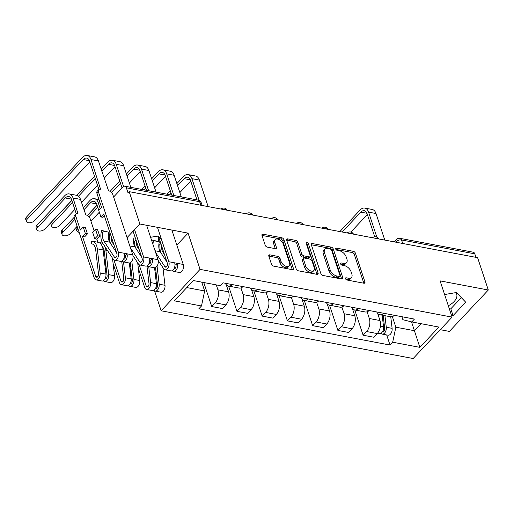 <?xml version="1.0" encoding="UTF-8"?>
<svg xmlns="http://www.w3.org/2000/svg" width="514" height="514" viewBox="0 0 514 514"><rect width="100%" height="100%" fill="white"/><g stroke="black" fill="none" stroke-linecap="round" stroke-linejoin="round"><path stroke-width="0.77" d="M345.517 278.697A1.407 0.829 43.2 0 0 347.001 280.021L363.867 283.22A2.011 1.182 43.2 0 0 364.805 283.002A2.011 1.182 43.2 0 0 364.927 281.923L355.431 253.209A2.011 1.182 43.2 0 0 353.317 251.314L336.445 248.114A1.407 0.829 43.2 0 0 335.79 248.268A1.407 0.829 43.2 0 0 335.706 249.02A1.407 0.829 43.2 0 0 337.184 250.35L339.368 250.761A6.431 3.778 43.2 0 1 346.14 256.833L346.931 259.223A6.431 3.778 43.2 0 1 346.532 262.667A6.431 3.778 43.2 0 1 343.538 263.367L341.354 262.956A1.407 0.829 43.2 0 0 340.698 263.104A1.407 0.829 43.2 0 0 340.609 263.862A1.407 0.829 43.2 0 0 342.093 265.185L344.277 265.603A6.431 3.778 43.2 0 1 351.043 271.668L351.833 274.058A6.431 3.778 43.2 0 1 351.441 277.502A6.431 3.778 43.2 0 1 348.441 278.202L346.263 277.791A1.407 0.829 43.2 0 0 345.607 277.945A1.407 0.829 43.2 0 0 345.517 278.697M455.86 292.607A15.973 8.764 -18.3 0 1 456.676 294.124A15.973 8.764 -18.3 0 1 448.324 305.759M157.573 236.093A15.973 8.764 -18.3 0 1 158.396 237.609A15.973 8.764 -18.3 0 1 158.261 241.259M269.882 254.867A2.011 1.182 43.2 0 0 268.95 255.092A2.011 1.182 43.2 0 0 268.822 256.165L271.488 264.222A2.011 1.182 43.2 0 0 273.602 266.117L292.337 269.67A2.011 1.182 43.2 0 0 293.276 269.445A2.011 1.182 43.2 0 0 293.398 268.372L283.901 239.659A2.011 1.182 43.2 0 0 281.788 237.757L263.052 234.211A2.011 1.182 43.2 0 0 262.114 234.429A2.011 1.182 43.2 0 0 261.992 235.502L265.211 245.236A2.011 1.182 43.2 0 0 267.325 247.131L275.343 248.654A2.011 1.182 43.2 0 0 276.281 248.435A2.011 1.182 43.2 0 0 276.403 247.356L274.81 242.531A5.378 3.161 43.2 0 1 275.138 239.652A5.378 3.161 43.2 0 1 279.468 239.749A5.378 3.161 43.2 0 1 283.304 244.144L289.555 263.046A5.378 3.161 43.2 0 1 289.228 265.924A5.378 3.161 43.2 0 1 284.897 265.828A5.378 3.161 43.2 0 1 281.062 261.433L280.021 258.285A2.011 1.182 43.2 0 0 277.901 256.39L269.882 254.867L268.79 256.036M200.062 269.375L188.073 233.131L139.872 223.995L129.175 191.651L477.602 257.668L488.3 290.012L440.093 280.882L452.082 317.125L200.062 269.375L161.152 310.777L413.166 358.528L452.082 317.125M320.871 273.577A2.011 1.182 43.2 0 0 322.985 275.472L341.72 279.025A2.011 1.182 43.2 0 0 342.658 278.806A2.011 1.182 43.2 0 0 342.78 277.727L333.284 249.014A2.011 1.182 43.2 0 0 331.17 247.118L312.428 243.565A2.011 1.182 43.2 0 0 311.497 243.784A2.011 1.182 43.2 0 0 311.368 244.863L320.871 273.577M317.029 274.347L298.293 270.794A2.011 1.182 43.2 0 1 296.18 268.899L286.683 240.186A2.011 1.182 43.2 0 1 286.806 239.106A2.011 1.182 43.2 0 1 287.744 238.888L295.762 240.404A2.011 1.182 43.2 0 1 297.876 242.306L301.724 253.948A2.011 1.182 43.2 0 0 303.845 255.843L309.158 256.852A2.011 1.182 43.2 0 0 310.096 256.634A2.011 1.182 43.2 0 0 310.225 255.561L306.209 243.437A1.407 0.829 43.2 0 1 306.299 242.679A1.407 0.829 43.2 0 1 307.43 242.704A1.407 0.829 43.2 0 1 308.432 243.854L318.089 273.05A2.011 1.182 43.2 0 1 317.967 274.129A2.011 1.182 43.2 0 1 317.029 274.347M440.273 329.692L449.384 331.414L488.3 290.012M154.566 290.873L161.152 310.777M113.6 267.794L114.583 267.98M138.838 272.574L139.821 272.761M129.175 191.651L128.037 192.859L126.373 187.822A4.093 2.435 -79.3 0 0 124.87 186.209A4.093 2.435 -79.3 0 0 123.032 186.987L113.62 196.997M99.324 212.205L90.927 221.136M139.872 223.995L127.054 237.629M105.364 260.714L104.496 261.632M402.693 243.475L401.524 239.954A4.093 2.435 100.7 0 0 400.02 238.348L473.298 252.226A4.093 2.435 100.7 0 1 474.801 253.839L401.524 239.954A4.093 2.249 161.7 0 0 396.024 241.753L395.658 242.145M475.964 257.36L474.801 253.839M383.727 313.277A9.419 5.603 100.7 0 1 379.827 314.729L390.499 316.752A9.419 5.603 -79.3 0 0 394.405 315.3M367.112 311.818L369.322 318.513A9.419 5.603 100.7 0 1 366.578 331.536L377.257 333.56A9.419 5.603 -79.3 0 0 380 320.53L377.642 313.392M377.257 333.56L373.794 337.242L363.122 335.218L354.769 309.981M379.827 314.729A9.419 5.603 100.7 0 1 376.723 311.947M366.578 331.536L363.122 335.218M358.496 308.496A9.419 5.603 100.7 0 1 354.589 309.948L365.268 311.972A9.419 5.603 -79.3 0 0 369.168 310.514M329.538 305.2L337.884 330.438L348.563 332.462L352.019 328.78A9.419 5.603 -79.3 0 0 354.769 315.75L352.405 308.612M354.589 309.948A9.419 5.603 100.7 0 1 351.486 307.166M341.881 307.038L344.091 313.726A9.419 5.603 100.7 0 1 341.347 326.756L337.884 330.438M333.258 303.71A9.419 5.603 100.7 0 1 329.358 305.168L340.03 307.186A9.419 5.603 -79.3 0 0 343.937 305.734M304.301 300.42L312.647 325.658L323.325 327.681L326.788 324A9.419 5.603 -79.3 0 0 329.532 310.97L327.174 303.832M329.358 305.168A9.419 5.603 100.7 0 1 326.255 302.386M316.643 302.258L318.853 308.946A9.419 5.603 100.7 0 1 316.11 321.976L312.647 325.658M308.027 298.93A9.419 5.603 100.7 0 1 304.121 300.382L314.799 302.405A9.419 5.603 -79.3 0 0 318.699 300.953M279.07 295.64L287.416 320.877L298.094 322.901L301.551 319.22A9.419 5.603 -79.3 0 0 304.301 306.19L301.936 299.052M304.121 300.382A9.419 5.603 100.7 0 1 301.018 297.606M291.406 297.477L293.623 304.166A9.419 5.603 100.7 0 1 290.873 317.196L287.416 320.877M282.79 294.149A9.419 5.603 100.7 0 1 278.884 295.601L289.562 297.625A9.419 5.603 -79.3 0 0 293.468 296.173M253.832 290.86L262.179 316.097L272.857 318.121L276.32 314.439A9.419 5.603 -79.3 0 0 279.063 301.41L276.705 294.271M278.884 295.601A9.419 5.603 100.7 0 1 275.787 292.826M266.175 292.697L268.385 299.386A9.419 5.603 100.7 0 1 265.642 312.416L262.179 316.097M257.553 289.369A9.419 5.603 100.7 0 1 253.653 290.821L264.331 292.845A9.419 5.603 -79.3 0 0 268.231 291.393M228.601 286.073L236.948 311.317L247.626 313.341L251.083 309.659A9.419 5.603 -79.3 0 0 253.826 296.629L251.468 289.485M253.653 290.821A9.419 5.603 100.7 0 1 250.549 288.039M240.937 287.911L243.154 294.606A9.419 5.603 100.7 0 1 240.404 307.635L236.948 311.317M232.322 284.589A9.419 5.603 100.7 0 1 228.415 286.041L239.094 288.065A9.419 5.603 -79.3 0 0 243 286.613M203.769 282.52L211.71 306.537L222.389 308.554L225.852 304.873A9.419 5.603 -79.3 0 0 228.595 291.843L226.231 284.705M228.415 286.041A9.419 5.603 100.7 0 1 225.318 283.259M216.285 284.891L217.917 289.825A9.419 5.603 100.7 0 1 215.173 302.855L211.71 306.537M186.768 287.577L204.649 290.963L201.488 305.978L174.31 300.831L193.373 280.548L220.545 285.7L223.211 282.861L414.412 319.091L411.746 321.925L402.886 319.708L401.897 316.714M392.349 316.598L395.851 327.193L414.451 330.714L421.056 323.691M411.528 321.873L419.861 347.355L392.683 342.202L395.851 327.193M411.746 321.925L438.917 327.071L419.861 347.355M201.488 305.978L198.822 308.811L390.017 345.042L392.683 342.202M451.671 315.885L453.059 315.647L465.703 302.2L456.413 292.517L444.616 294.541M188.073 233.131L176.829 245.094M155.536 267.749L154.675 268.668M135.998 239.98L133.595 242.537M161.486 239.498L158.126 235.997L150.596 237.295M204.649 290.963L201.732 282.135M386.682 334.955L390.017 345.042M449.416 309.062L450.804 308.824L461.321 297.632M450.804 308.824L453.059 315.647M158.787 245.634L160.111 244.227M345.723 279.108L347.31 279.41A6.431 3.778 43.2 0 0 350.304 278.71L351.441 277.502M346.532 262.667L345.402 263.875A6.431 3.778 43.2 0 1 342.401 264.575L340.821 264.273M363.816 283.208A2.011 1.182 43.2 0 0 363.796 283.13L354.3 254.417A2.011 1.182 43.2 0 0 352.18 252.522L335.912 249.438M341.669 279.012A2.011 1.182 43.2 0 0 341.643 278.935L332.147 250.222A2.011 1.182 43.2 0 0 330.033 248.32L311.349 244.78M339.234 276.461A1.407 0.829 43.2 0 0 339.889 276.307A1.407 0.829 43.2 0 0 339.979 275.555L331.639 250.344A1.407 0.829 43.2 0 0 330.161 249.02L327.855 248.583A6.431 3.778 43.2 0 0 324.861 249.284A6.431 3.778 43.2 0 0 324.462 252.727L330.161 269.953A6.431 3.778 43.2 0 0 336.933 276.024L339.234 276.461L338.103 277.663A1.407 0.829 43.2 0 0 338.758 277.515L339.889 276.307M324.861 249.284L323.724 250.491A6.431 3.778 43.2 0 0 323.332 253.929L324.462 252.727M338.103 277.663L335.796 277.232A6.431 3.778 43.2 0 1 329.031 271.161L323.332 253.929M286.658 240.102L294.625 241.612L295.762 240.404M310.096 256.634L308.965 257.842A2.011 1.182 43.2 0 1 308.027 258.06L302.707 257.051A2.011 1.182 43.2 0 1 300.594 255.156L296.739 243.507A2.011 1.182 43.2 0 0 294.625 241.612M316.977 274.335A2.011 1.182 43.2 0 0 316.958 274.258L307.301 245.062A1.407 0.829 43.2 0 0 306.389 243.97M305.721 266.034A5.378 3.161 43.2 0 0 309.563 270.428A5.378 3.161 43.2 0 0 313.887 270.518A5.378 3.161 43.2 0 0 314.221 267.646L312.017 260.983A2.011 1.182 43.2 0 0 309.897 259.088L304.584 258.079A2.011 1.182 43.2 0 0 303.645 258.298A2.011 1.182 43.2 0 0 303.523 259.371L305.721 266.034L304.59 267.241A5.378 3.161 43.2 0 0 308.426 271.63A5.378 3.161 43.2 0 0 312.756 271.726L313.887 270.518M303.645 258.298L302.508 259.506A2.011 1.182 43.2 0 0 302.386 260.579L303.523 259.371M304.59 267.241L302.386 260.579M289.228 265.924L288.091 267.132A5.378 3.161 43.2 0 1 283.76 267.036A5.378 3.161 43.2 0 1 279.924 262.641L278.884 259.493A2.011 1.182 43.2 0 0 276.77 257.598L268.803 256.088M275.138 239.652L274.001 240.86A5.378 3.161 43.2 0 0 273.673 243.739L274.81 242.531M275.292 248.641A2.011 1.182 43.2 0 0 275.266 248.564L273.673 243.739M292.293 269.657A2.011 1.182 43.2 0 0 292.267 269.58L282.771 240.86A2.011 1.182 43.2 0 0 280.65 238.965L261.967 235.425M382.191 315.178L383.534 326.718A5.121 3.045 100.7 0 1 379.493 333.592L377.559 333.226M382.217 315.178L383.675 319.586M383.181 315.365L384.678 328.195A2.454 1.458 100.7 0 1 382.737 331.498A2.454 1.458 100.7 0 1 382.615 331.466M384.941 315.699L386.284 327.238A5.121 3.045 100.7 0 1 382.243 334.113A5.121 3.045 100.7 0 1 380.97 333.284M390.762 316.791L392.105 328.343A5.121 3.045 100.7 0 1 388.064 335.212L382.243 334.113M342.151 232.007L360.828 212.128A7.678 4.568 100.7 0 1 364.272 210.682A7.678 4.568 100.7 0 1 367.099 213.696L374.725 236.761M384.793 240.083L376.017 213.541A10.338 6.149 -79.3 0 0 372.213 209.474L364.767 208.067A10.338 6.149 -79.3 0 0 360.128 210.014L339.87 231.576M376.846 237.134L368.577 212.128A10.338 6.149 -79.3 0 0 364.767 208.067M350.844 232.084L367.362 214.505M139.159 264.736L146.149 285.874A2.454 1.458 -79.3 0 0 147.055 286.838A2.454 1.458 -79.3 0 0 148.996 283.542L146.933 265.899M154.566 267.755L156.423 283.689A5.121 3.045 100.7 0 1 152.382 290.558L146.561 289.453A5.121 3.045 100.7 0 1 144.678 287.442L138.33 268.263M148.745 266.689L150.602 282.584A5.121 3.045 100.7 0 1 146.561 289.453M155.061 272.022L156.564 276.558M155.511 267.524L157.567 285.167A2.454 1.458 100.7 0 1 155.626 288.463A2.454 1.458 100.7 0 1 155.504 288.431M157.059 266.066L159.173 284.21A5.121 3.045 100.7 0 1 155.132 291.078A5.121 3.045 100.7 0 1 153.866 290.256M162.944 267.691L165 285.309A5.121 3.045 100.7 0 1 160.953 292.183L155.132 291.078M62.033 234.461L61.339 232.347A4.71 2.583 -18.3 0 1 62.085 230.163L62.785 232.277A4.71 2.583 161.7 0 0 62.033 234.461A4.71 2.583 161.7 0 0 65.535 235.81A4.71 2.583 161.7 0 0 70.225 233.684L77.151 226.314M113.928 259.955L120.918 281.094A2.454 1.458 -79.3 0 0 121.818 282.058A2.454 1.458 -79.3 0 0 123.758 278.761L121.702 261.118M129.335 262.975L131.192 278.909A5.121 3.045 100.7 0 1 127.151 285.778L121.323 284.672A5.121 3.045 100.7 0 1 119.441 282.661L113.099 263.483M123.514 261.909L125.365 277.804A5.121 3.045 100.7 0 1 121.323 284.672M129.83 267.241L131.327 271.777M100.269 208.806L98.27 202.76A10.338 6.149 -79.3 0 0 94.467 198.7A10.338 6.149 -79.3 0 0 89.828 200.646L83.217 207.682M130.273 262.744L132.336 280.387A2.454 1.458 100.7 0 1 130.395 283.683A2.454 1.458 100.7 0 1 130.273 283.651M131.822 261.285L133.942 279.43A5.121 3.045 100.7 0 1 129.901 286.298A5.121 3.045 100.7 0 1 128.628 285.476M137.707 262.911L139.763 280.528A5.121 3.045 100.7 0 1 135.722 287.403L129.901 286.298M83.917 209.796L90.528 202.76A7.678 4.568 100.7 0 1 93.972 201.315A7.678 4.568 100.7 0 1 96.793 204.328L98.797 210.38M62.785 232.277L74.871 219.42M87.348 215.469L97.062 205.137M74.183 217.293L62.085 230.163M177.581 185.695L184.185 178.66A7.678 4.568 100.7 0 1 187.636 177.214A7.678 4.568 100.7 0 1 190.456 180.228L196.952 199.869M208.151 206.615L199.374 180.073A10.338 6.149 -79.3 0 0 195.571 176.006L188.13 174.599A10.338 6.149 -79.3 0 0 183.492 176.546L176.88 183.582M199.13 200.415L191.934 178.66A10.338 6.149 -79.3 0 0 188.13 174.599M170.25 190.636L166.922 194.176M169.196 194.613L170.944 192.75M179.861 192.589L190.726 181.037M152.343 180.909L158.954 173.88A7.678 4.568 100.7 0 1 162.398 172.434A7.678 4.568 100.7 0 1 165.225 175.447L171.721 195.089M181.288 196.901L174.137 175.287A10.338 6.149 -79.3 0 0 170.333 171.226L162.893 169.813A10.338 6.149 -79.3 0 0 158.254 171.766L151.649 178.801M173.848 195.493L166.697 173.88A10.338 6.149 -79.3 0 0 162.893 169.813M145.012 185.856L141.684 189.396M143.965 189.833L145.713 187.97M154.63 187.809L165.489 176.251M76.869 230.972L76.168 228.858A4.71 2.583 -18.3 0 1 76.92 226.674L77.62 228.788A4.71 2.583 161.7 0 0 76.869 230.972A4.71 2.583 161.7 0 0 79.143 232.328M173.995 268.758A2.454 1.458 -79.3 0 0 174.117 268.79A2.454 1.458 -79.3 0 0 175.711 267.588A2.454 1.458 -79.3 0 0 175.936 264.928L177.414 263.354L183.235 264.459L171.862 230.06M164.486 254.591L162.951 252.239L163.76 252.393M161.557 245.731A9.625 5.725 -79.3 0 0 162.951 252.239M160.458 242.422A12.285 7.305 -79.3 0 0 160.946 252.862M172.357 270.582A5.121 3.045 -79.3 0 0 173.623 271.405A5.121 3.045 -79.3 0 0 176.938 268.899A5.121 3.045 -79.3 0 0 177.414 263.354L174.664 262.834A5.121 3.045 -79.3 0 1 174.188 268.379A5.121 3.045 -79.3 0 1 170.873 270.884L165.052 269.779A5.121 3.045 -79.3 0 0 168.367 267.274A5.121 3.045 -79.3 0 0 168.843 261.735L157.464 227.329M173.623 271.405L179.45 272.51A5.121 3.045 -79.3 0 0 182.766 270.004A5.121 3.045 -79.3 0 0 183.235 264.459M174.966 264.742L175.936 264.928M158.447 236.324L167.365 263.303A2.454 1.458 100.7 0 1 167.14 265.963A2.454 1.458 100.7 0 1 165.547 267.164A2.454 1.458 100.7 0 1 164.859 266.663L155.652 252.567M127.112 176.129L133.717 169.1A7.678 4.568 100.7 0 1 137.167 167.648A7.678 4.568 100.7 0 1 139.988 170.667L146.484 190.308M166.954 262.056L160.201 251.719A9.625 5.725 -79.3 0 1 159.385 241.779L152.099 239.999A12.285 7.305 -79.3 0 0 151.836 241.027M152.966 244.446A9.625 5.725 100.7 0 1 153.564 240.674L159.385 241.779M153.564 240.674L152.099 239.999M158.19 260.425L163.619 268.732A5.121 3.045 -79.3 0 0 165.052 269.779M156.05 192.12L148.906 170.507A10.338 6.149 -79.3 0 0 145.102 166.446L137.662 165.033A10.338 6.149 -79.3 0 0 133.023 166.986L126.412 174.015M148.61 190.713L141.466 169.1A10.338 6.149 -79.3 0 0 137.662 165.033M119.781 181.076L110.105 191.369M97.088 205.214L87.412 215.507M88.928 216.754L97.788 207.328M111.615 192.615L120.475 183.19M129.393 183.029L140.258 171.47M51.631 226.192L50.937 224.078A4.71 2.583 -18.3 0 1 51.683 221.894L52.383 224.008A4.71 2.583 161.7 0 0 51.631 226.192A4.71 2.583 161.7 0 0 55.133 227.548A4.71 2.583 161.7 0 0 59.823 225.415L74.832 209.449M148.764 263.978A2.454 1.458 -79.3 0 0 148.887 264.01A2.454 1.458 -79.3 0 0 150.48 262.808A2.454 1.458 -79.3 0 0 150.705 260.148L152.176 258.574L158.004 259.679L146.625 225.273M139.249 249.81L137.713 247.459L138.523 247.613M136.319 240.95A9.625 5.725 -79.3 0 0 137.713 247.459M134.687 241.374A12.285 7.305 -79.3 0 0 135.709 248.082M147.12 265.802A5.121 3.045 -79.3 0 0 148.392 266.625A5.121 3.045 -79.3 0 0 151.707 264.119A5.121 3.045 -79.3 0 0 152.176 258.574L149.426 258.054A5.121 3.045 -79.3 0 1 148.957 263.598A5.121 3.045 -79.3 0 1 145.642 266.104L139.814 264.999A5.121 3.045 -79.3 0 0 143.13 262.493A5.121 3.045 -79.3 0 0 143.605 256.955L134.572 229.636M148.392 266.625L154.213 267.73A5.121 3.045 -79.3 0 0 157.528 265.224A5.121 3.045 -79.3 0 0 158.004 259.679M149.728 259.962L150.705 260.148M133.094 231.204L142.134 258.523A2.454 1.458 100.7 0 1 141.903 261.183A2.454 1.458 100.7 0 1 140.316 262.384A2.454 1.458 100.7 0 1 139.628 261.883L130.415 247.787M101.875 171.348L108.486 164.319A7.678 4.568 100.7 0 1 111.93 162.867A7.678 4.568 100.7 0 1 114.757 165.887L122.069 188.008M141.716 257.276L134.964 246.938A9.625 5.725 -79.3 0 1 134.148 236.999M127.729 239.665A9.625 5.725 100.7 0 1 128.185 236.427M132.959 255.638L138.388 263.952A5.121 3.045 -79.3 0 0 139.814 264.999M130.819 187.34L123.668 165.726A10.338 6.149 -79.3 0 0 119.865 161.666L112.425 160.252A10.338 6.149 -79.3 0 0 107.786 162.206L101.181 169.234M123.572 186.524L116.228 164.319A10.338 6.149 -79.3 0 0 112.425 160.252M94.544 176.296L76.657 195.326M71.857 200.434L51.683 221.894M52.383 224.008L72.551 202.548M78.501 196.219L95.244 178.409M81.469 202.387L97.525 185.303M104.156 178.249L115.02 166.69M36.802 229.674L36.102 227.567A4.71 2.583 -18.3 0 1 36.854 225.383L37.554 227.496A4.71 2.583 161.7 0 0 36.802 229.674A4.71 2.583 161.7 0 0 40.298 231.03A4.71 2.583 161.7 0 0 44.994 228.903L71.825 200.351M94.113 230.767L90.136 218.739A4.093 2.409 43.2 0 0 85.825 214.878L80.48 199.387A10.338 6.149 -79.3 0 0 76.67 195.326L69.229 193.919A10.338 6.149 -79.3 0 0 64.591 195.866L36.854 225.383M80.48 199.387L73.033 197.98L77.897 213.374A4.093 2.409 43.2 0 0 75.988 213.824A4.093 2.409 43.2 0 0 75.738 216.015L80.364 229.989L83.197 226.97L85.35 233.472L82.51 236.491L84.617 236.89L87.451 233.87L85.298 227.374L83.197 226.97M95.495 229.302L97.641 235.804L99.748 236.202L97.596 229.7L95.495 229.302L92.655 232.322L94.807 238.824L96.908 239.222L97.917 242.261M82.51 236.491L95.681 276.314A2.454 1.458 -79.3 0 0 96.587 277.277A2.454 1.458 -79.3 0 0 98.527 273.981L95.7 249.785A9.625 5.725 -79.3 0 0 91.685 243.79A9.625 5.725 -79.3 0 0 91.229 243.739L91.601 241.105A12.285 7.305 100.7 0 1 92.179 241.175A12.285 7.305 100.7 0 1 97.307 248.827L100.134 273.024A5.121 3.045 100.7 0 1 96.092 279.892A5.121 3.045 100.7 0 1 94.21 277.881L74.267 217.583A4.093 2.409 -136.8 0 1 74.517 215.392L75.988 213.824M92.128 243.906L91.229 243.739M92.179 241.175L98.007 242.28A12.285 7.305 100.7 0 1 103.134 249.932L105.955 274.123A5.121 3.045 100.7 0 1 101.913 280.997L96.092 279.892M104.593 262.461L106.096 266.997M102.357 246.624A9.625 5.725 100.7 0 1 104.278 251.41L107.098 275.607A2.454 1.458 100.7 0 1 105.158 278.903A2.454 1.458 100.7 0 1 105.036 278.871M100.095 243.276L100.172 242.73A12.285 7.305 100.7 0 1 100.757 242.801A12.285 7.305 100.7 0 1 103.565 244.497M104.727 246.277A12.285 7.305 100.7 0 1 105.884 250.453L108.705 274.643A5.121 3.045 100.7 0 1 104.663 281.518A5.121 3.045 100.7 0 1 103.398 280.695M112.476 258.131L114.532 275.748A5.121 3.045 100.7 0 1 110.484 282.623L104.663 281.518M37.554 227.496L65.291 197.98A7.678 4.568 100.7 0 1 68.735 196.534A7.678 4.568 100.7 0 1 71.562 199.548L76.213 213.625M99.748 236.202L96.908 239.222M97.641 235.804L94.807 238.824M85.35 233.472L87.451 233.87M73.033 197.98A10.338 6.149 -79.3 0 0 69.229 193.919M26.4 221.412L25.7 219.298A4.71 2.583 -18.3 0 1 26.452 217.114L27.152 219.227A4.71 2.583 161.7 0 0 26.4 221.412A4.71 2.583 161.7 0 0 29.896 222.768A4.71 2.583 161.7 0 0 34.592 220.634L89.789 161.91M121.889 261.016A5.121 3.045 -79.3 0 0 123.154 261.844L128.982 262.943A5.121 3.045 -79.3 0 0 132.297 260.437A5.121 3.045 -79.3 0 0 132.766 254.899L112.823 194.6A4.093 2.409 43.2 0 0 108.518 190.733L98.437 160.946A10.338 6.149 -79.3 0 0 94.634 156.879L87.194 155.472A10.338 6.149 -79.3 0 0 82.555 157.425L26.452 217.114M87.194 155.472A10.338 6.149 -79.3 0 1 90.997 159.539L100.59 189.236A4.093 2.409 43.2 0 0 98.682 189.679A4.093 2.409 43.2 0 0 98.431 191.87L96.953 193.437L101.579 207.418L98.739 210.438L100.892 216.94L103.725 213.92L116.896 253.743A2.454 1.458 100.7 0 1 116.672 256.402A2.454 1.458 100.7 0 1 115.078 257.604A2.454 1.458 100.7 0 1 114.391 257.096L103.905 241.053A9.625 5.725 100.7 0 1 103.096 231.114L108.917 232.219A9.625 5.725 -79.3 0 0 109.733 242.158L116.485 252.496M123.527 259.197A2.454 1.458 -79.3 0 0 123.649 259.229A2.454 1.458 -79.3 0 0 125.243 258.022A2.454 1.458 -79.3 0 0 125.467 255.362L126.945 253.794L132.766 254.899M114.018 245.03L112.482 242.679L113.292 242.833M111.088 236.17A9.625 5.725 -79.3 0 0 112.482 242.679M109.99 232.861A12.285 7.305 -79.3 0 0 110.478 243.302M123.154 261.844A5.121 3.045 -79.3 0 0 126.47 259.339A5.121 3.045 -79.3 0 0 126.945 253.794L124.195 253.273A5.121 3.045 -79.3 0 1 123.72 258.818A5.121 3.045 -79.3 0 1 120.404 261.324L114.583 260.219A5.121 3.045 -79.3 0 0 117.899 257.713A5.121 3.045 -79.3 0 0 118.374 252.168L98.431 191.87M124.497 255.182L125.467 255.362M96.953 193.437A4.093 2.409 -136.8 0 1 97.204 191.247L98.682 189.679M27.152 219.227L83.249 159.539A7.678 4.568 100.7 0 1 86.699 158.087A7.678 4.568 100.7 0 1 89.52 161.107L98.906 189.486M108.917 232.219L101.631 230.433A12.285 7.305 -79.3 0 0 102.665 243.122L113.151 259.172A5.121 3.045 -79.3 0 0 114.583 260.219M103.096 231.114L101.631 230.433M100.892 216.94L102.993 217.338L104.374 215.867M396.185 242.242L396.024 241.753A4.093 2.409 43.2 0 1 396.275 239.563L394.122 241.85M240.404 307.635L251.083 309.659M265.642 312.416L276.32 314.439M290.873 317.196L301.551 319.22M316.11 321.976L326.788 324M341.347 326.756L352.019 328.78M215.173 302.855L225.852 304.873M217.917 289.825L228.595 291.843M243.154 294.606L253.826 296.629M268.385 299.386L279.063 301.41M293.623 304.166L304.301 306.19M318.853 308.946L329.532 310.97M344.091 313.726L354.769 315.75M369.322 318.513L380 320.53M378.497 238.894A4.093 2.249 161.7 0 0 375.83 238.387M353.266 234.114A4.093 2.249 161.7 0 0 350.593 233.607M328.028 229.328A4.093 2.249 161.7 0 0 325.362 228.826M302.797 224.547A4.093 2.249 161.7 0 0 300.125 224.04M277.56 219.767A4.093 2.249 161.7 0 0 274.887 219.26M252.329 214.987A4.093 2.249 161.7 0 0 249.656 214.479M227.092 210.207A4.093 2.249 161.7 0 0 224.419 209.699M200.813 205.227L199.65 201.706L126.373 187.822M202.143 205.478L201.27 202.831A4.093 2.249 161.7 0 0 199.65 201.706A4.093 2.435 100.7 0 0 198.147 200.094L124.87 186.209M347.31 279.41L348.441 278.202M340.583 263.772L341.354 262.956M342.401 264.575L343.538 263.367M335.681 248.937L336.445 248.114M352.18 252.522L353.317 251.314M354.3 254.417L355.431 253.209M363.796 283.13L364.927 281.923M345.492 278.607L346.263 277.791M311.336 244.735L312.428 243.565M330.033 248.32L331.17 247.118M332.147 250.222L333.284 249.014M341.643 278.935L342.78 277.727M329.031 271.161L330.161 269.953M335.796 277.232L336.933 276.024M286.645 240.057L287.744 238.888M296.739 243.507L297.876 242.306M300.594 255.156L301.724 253.948M302.707 257.051L303.845 255.843M308.027 258.06L309.158 256.852M307.301 245.062L308.432 243.854M316.958 274.258L318.089 273.05M276.77 257.598L277.901 256.39M278.884 259.493L280.021 258.285M279.924 262.641L281.062 261.433M275.266 248.564L276.403 247.356M261.954 235.38L263.052 234.211M280.65 238.965L281.788 237.757M282.771 240.86L283.901 239.659M292.267 269.58L293.398 268.372M383.534 326.718L380.444 326.133M383.932 330.926L382.956 330.74M392.105 328.343L386.284 327.238M368.577 212.128L376.017 213.541M360.828 212.128L366.951 213.291M148.25 286.272L146.149 285.874M156.423 283.689L150.602 282.584M156.821 287.898L155.851 287.712M165 285.309L159.173 284.21M123.013 281.492L120.918 281.094M131.192 278.909L125.365 277.804M131.59 283.118L130.614 282.931M100.153 203.12L98.27 202.76M139.763 280.528L133.942 279.43M96.645 203.923L90.528 202.76M191.934 178.66L199.374 180.073M184.185 178.66L190.308 179.823M166.697 173.88L174.137 175.287M158.954 173.88L165.078 175.043M174.169 268.424L174.94 268.571M164.859 266.663L166.369 266.946M155.048 250.742L160.201 251.719M168.843 261.735L174.664 262.834M141.466 169.1L148.906 170.507M133.717 169.1L139.84 170.256M148.931 263.643L149.709 263.791M139.628 261.883L141.138 262.166M129.811 245.962L134.964 246.938M143.605 256.955L149.426 258.054M116.228 164.319L123.668 165.726M108.486 164.319L114.609 165.476M97.782 276.712L95.681 276.314M103.134 249.932L97.307 248.827M105.955 274.123L100.134 273.024M106.353 278.331L105.383 278.151M107.677 250.793L105.884 250.453M114.532 275.748L108.705 274.643M74.267 217.583L75.738 216.015M71.414 199.143L65.291 197.98M123.701 258.863L124.472 259.011M114.391 257.096L115.901 257.385M103.905 241.053L109.733 242.158M118.374 252.168L124.195 253.273M90.997 159.539L98.437 160.946M83.249 159.539L89.372 160.696M378.722 238.933A4.093 4.093 0 0 0 372.419 237.738M353.491 234.153A4.093 4.093 0 0 0 347.181 232.958M328.253 229.372A4.093 4.093 0 0 0 321.95 228.177M303.022 224.592A4.093 4.093 0 0 0 296.713 223.397M277.785 219.812A4.093 4.093 0 0 0 271.482 218.617M252.554 215.032A4.093 4.093 0 0 0 246.245 213.837M227.316 210.245A4.093 4.093 0 0 0 221.014 209.05M201.27 202.831A4.093 4.093 0 0 0 198.147 200.094M400.02 238.348A4.093 4.093 0 0 0 396.275 239.563M98.977 199.554L94.467 198.7M102.697 243.167L100.757 242.801"/></g></svg>
